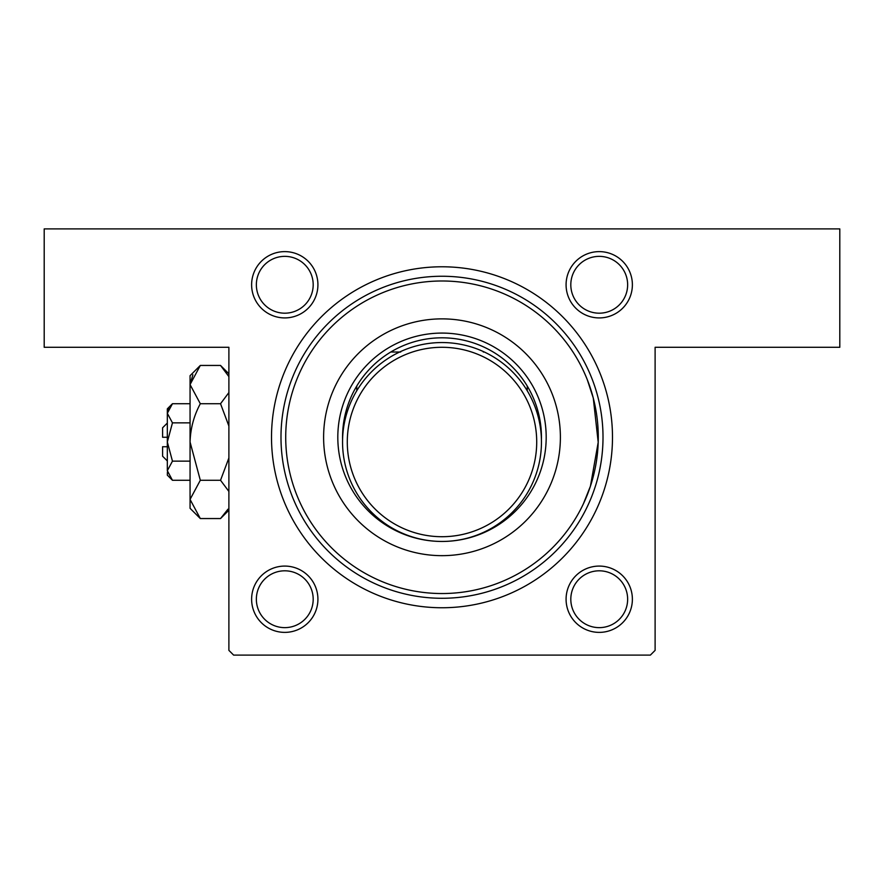 <?xml version="1.0" encoding="UTF-8"?>
<svg xmlns="http://www.w3.org/2000/svg" width="884" height="884" viewBox="0 0 884 884"><rect width="100%" height="100%" fill="white"/><g stroke="black" fill="none" stroke-linecap="round" stroke-linejoin="round"><path stroke-width="1.33" d="M587.285 379.678L593.263 397.999L598.203 442.298L590.424 486.178L583.329 503.968M284.77 251.62A33.15 33.15 0 0 1 317.92 284.77A33.15 33.15 0 0 1 284.77 317.92A33.15 33.15 0 0 1 251.62 284.77A33.15 33.15 0 0 1 284.77 251.62M284.77 313.19A28.41 28.41 0 0 0 313.19 284.77A28.41 28.41 0 0 0 284.77 256.36A28.41 28.41 0 0 0 256.36 284.77A28.41 28.41 0 0 0 284.77 313.19M599.23 251.62A33.15 33.15 0 0 1 632.38 284.77A33.15 33.15 0 0 1 599.23 317.92A33.15 33.15 0 0 1 566.08 284.77A33.15 33.15 0 0 1 599.23 251.62M599.23 313.19A28.41 28.41 0 0 0 627.64 284.77A28.41 28.41 0 0 0 599.23 256.36A28.41 28.41 0 0 0 570.81 284.77A28.41 28.41 0 0 0 599.23 313.19M599.23 566.08A33.15 33.15 0 0 1 632.38 599.23A33.15 33.15 0 0 1 599.23 632.38A33.15 33.15 0 0 1 566.08 599.23A33.15 33.15 0 0 1 599.23 566.08M599.23 627.64A28.41 28.41 0 0 0 627.64 599.23A28.41 28.41 0 0 0 599.23 570.81A28.41 28.41 0 0 0 570.81 599.23A28.41 28.41 0 0 0 599.23 627.64M284.77 566.08A33.15 33.15 0 0 1 317.92 599.23A33.15 33.15 0 0 1 284.77 632.38A33.15 33.15 0 0 1 251.62 599.23A33.15 33.15 0 0 1 284.77 566.08M284.77 627.64A28.41 28.41 0 0 0 313.19 599.23A28.41 28.41 0 0 0 284.77 570.81A28.41 28.41 0 0 0 256.36 599.23A28.41 28.41 0 0 0 284.77 627.64M442 266.78A170.49 170.49 0 0 1 612.49 437.26A170.49 170.49 0 0 1 442 607.75A170.49 170.49 0 0 1 271.51 437.26A170.49 170.49 0 0 1 442 266.78M44.2 228.89L839.8 228.89L839.8 347.29L655.11 347.29L655.11 650.37L650.37 655.11L233.63 655.11L228.89 650.37L228.89 347.29L44.2 347.29L44.2 228.89M323.61 437.26A118.39 118.39 0 0 0 442 555.66A118.39 118.39 0 0 0 560.39 437.26A118.39 118.39 0 0 0 442 318.87A118.39 118.39 0 0 0 323.61 437.26M598.28 437.26A156.28 156.28 0 0 0 442 280.99A156.28 156.28 0 0 0 285.72 437.26A156.28 156.28 0 0 0 442 593.54A156.28 156.28 0 0 0 598.28 437.26M280.99 437.26A161.01 161.01 0 0 1 442 276.25A161.01 161.01 0 0 1 603.01 437.26A161.01 161.01 0 0 1 442 598.28A161.01 161.01 0 0 1 280.99 437.26M541.417 439.635A99.45 99.45 0 0 0 527.24 386.043L527.24 390.772L527.24 386.043A99.45 99.45 0 0 0 390.772 352.02L400.717 352.02M441.934 541.45A104.19 104.19 0 0 1 337.81 437.26A104.19 104.19 0 0 1 442 333.08A104.19 104.19 0 0 1 546.19 437.26A104.19 104.19 0 0 1 442.066 541.45M399.645 352.02L390.772 352.02A99.45 99.45 0 0 0 356.76 386.043L356.76 390.772L356.76 386.043A99.45 99.45 0 0 0 342.583 439.635M483.283 352.02L484.355 352.02M541.45 442A99.45 99.45 0 0 1 442 541.45A99.45 99.45 0 0 1 342.55 442A99.45 99.45 0 0 1 442 342.55A99.45 99.45 0 0 1 541.45 442A99.45 99.45 0 0 0 442 342.55A99.45 99.45 0 0 0 342.55 442M167.33 460.94L162.59 456.21L162.59 446.74L167.33 446.74M167.43 472.034L167.33 475.15L172.457 480.277L167.33 470.708L172.457 461.139L167.33 442L172.457 422.861L167.33 413.292L172.457 403.723L190.06 403.723M172.457 422.861L190.06 422.861M168.756 408.386L167.43 411.966M172.457 480.277L190.06 480.277M172.457 461.139L190.06 461.139M227.962 509.206L220.536 518.554L200.314 518.554L190.06 508.3L190.06 375.7L200.314 365.446L220.536 365.446L228.89 376.606M200.314 518.554L190.06 499.416L200.314 480.277L190.06 442C190.469 428.508 193.883 415.745 200.314 403.723L190.06 384.584L200.314 365.446M200.314 403.723L220.536 403.723L228.89 426.044M228.89 392.562L220.536 403.723M192.889 374.794L190.06 384.584M190.06 499.416L190.27 502.057M200.314 480.277L220.536 480.277L228.89 491.438M228.89 457.956L220.536 480.277M167.33 470.708L167.33 408.85L172.457 403.723M167.33 437.26L162.59 437.26L162.59 427.79L167.33 423.06M347.29 442A94.71 94.71 0 0 0 442 536.71A94.71 94.71 0 0 0 536.71 442A94.71 94.71 0 0 0 442 347.29A94.71 94.71 0 0 0 347.29 442M228.89 510.19L220.536 518.554M228.89 373.81L220.536 365.446"/></g></svg>
